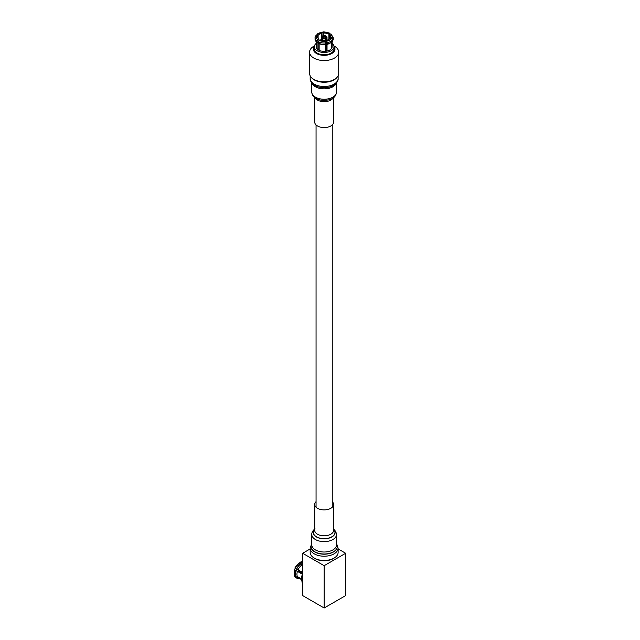<?xml version="1.0" encoding="UTF-8"?>
<svg xmlns="http://www.w3.org/2000/svg" width="640" height="640" viewBox="0 0 640 640"><rect width="100%" height="100%" fill="white"/><g stroke="black" fill="none" stroke-linecap="round" stroke-linejoin="round"><path stroke-width="0.96" d="M301.784 564.552L302.648 565.056M302.648 573.56A9.848 5.688 120 0 0 301.928 580.816M302.648 565.28L301.976 564.888A7.976 4.6 120 0 0 298.032 569.8L302.648 572.472M302.392 574.224L297.424 571.36A7.976 4.6 120 0 0 297.424 576.624L301.592 579.024M301.64 579.568L298.032 577.48A7.976 4.6 120 0 0 298.592 577.92L301.664 579.688M300.368 563.024L301.168 562.096L302.648 563.264M300.368 562.568L301.168 562.096A9.112 5.264 120 0 1 302.648 561.608M302.528 573.872L294.608 569.728M298.032 577.48L296.456 577.848L295.152 577.064L297.152 578.4A9.112 5.264 -60 0 1 296.456 577.848M296.016 577.744A9.112 5.264 120 0 1 295.312 577.192L295.208 575.856M294.344 569.784L294.424 576.032L295.856 576.992L297.424 576.624M297.424 571.36L294.712 570.136A9.112 5.264 120 0 0 294.712 576.328M301.976 564.888L299.96 562.792A9.112 5.264 120 0 0 295.312 568.576L298.032 569.8M299.96 562.792L299.16 563.264M298.064 569.824A2.736 1.576 120 0 0 298.008 570.088L300.304 571.416M302.6 573.672L298.008 571.024A2.736 1.576 120 0 0 298.096 571.32M302.648 572.832L299.16 570.816L298.008 571.024M302.648 576.192A12.2 7.04 120 0 0 302.648 584.168M324.152 608L324.152 565.688L345.656 553.272L345.656 595.584L324.152 608L302.648 595.584L302.648 553.272L310.176 548.928M324.152 565.688L302.648 553.272M345.656 553.272L338.128 548.928M334.36 557.912A12.984 7.496 180 0 1 333.336 558.576A12.984 7.496 180 0 1 314.976 558.576L314.976 558.576A12.984 7.496 180 0 1 313.952 557.912M314.408 558.184A12.416 7.168 0 0 0 315.176 558.696M333.128 558.696A12.416 7.168 0 0 0 333.896 558.184M318.104 38.256L318.104 35.368L316.72 35.152A7.976 4.6 180 0 1 318.512 33.56A7.976 4.6 180 0 1 321.28 32.52L320.984 32.808M317.136 41.096L317.944 39.696A7.976 4.6 180 0 1 316.272 36.104L315.168 36.864A9.112 5.264 0 0 0 315.04 37.744A9.112 5.264 0 0 0 317.136 41.096L317.136 42.416A9.112 5.264 0 0 1 315.04 39.056L315.168 36.864M316.272 36.104L317.664 36.32A6.552 3.784 0 0 0 317.608 36.808A6.552 3.784 0 0 0 318.96 39.112L317.944 39.696M318.96 43.536L318.96 48.88L317.944 49.464L317.944 42.952L317.184 42.52M318.96 39.112L318.96 40.536M317.664 37.304L317.664 36.32M326.656 40.304L327.328 43.992A9.112 5.264 0 0 0 332.696 40.888L332.696 39.576L331.592 38.472L330.2 38.256A6.552 3.784 180 0 1 328.784 39.488A6.552 3.784 180 0 1 326.656 40.304L326.656 50.072A6.552 3.784 180 0 1 325.376 50.288M332.632 41.016A9.048 5.224 180 0 1 330.552 42.88L329.792 43.32A7.976 4.6 180 0 1 327.032 44.36L327.032 50.872A7.976 4.6 180 0 1 325.376 51.12L325.672 42.928L325.008 40.56A6.552 3.784 180 0 1 320.168 39.808L318.344 41.792L318.344 43.112L319.152 43.648L319.152 50.16A7.976 4.6 180 0 1 317.944 49.464M318.104 35.368A6.552 3.784 180 0 1 319.52 34.136A6.552 3.784 180 0 1 321.648 33.32L321.648 36.496M316.184 41.664L316.184 46.76A7.976 4.6 0 0 0 321.104 51.016A7.976 4.6 0 0 0 329.792 50.016A7.976 4.6 0 0 0 332.128 46.76L332.128 41.664M325.376 44.616A7.976 4.6 180 0 1 319.152 43.648M323.296 35.712L323.296 33.064A6.552 3.784 180 0 1 328.144 33.816L328.144 39.808M329.352 39.112L329.352 34.512A6.552 3.784 180 0 1 330.704 36.808A6.552 3.784 180 0 1 330.648 37.304L330.648 38.328M321.28 32.52L321.648 33.32M315.616 36.184L317.944 33.504L321.096 32.32M315.616 35.912L316.72 35.152M326.656 50.072L327.032 50.872M322.928 35.792L322.928 32.264A7.976 4.6 180 0 1 329.152 33.224L329.96 34.152M329.352 36.144L329.152 39.256M332.032 41.76L332.032 47.28A7.976 4.6 180 0 1 331.592 48.24L331.592 42.168M332.128 43.424A9.848 5.688 180 0 1 334.008 46.76A9.848 5.688 180 0 1 331.12 50.784A9.848 5.688 180 0 1 320.384 52.016A9.848 5.688 180 0 1 314.304 46.76A9.848 5.688 180 0 1 316.184 43.424M331.592 47.216L332.032 47.28M330.648 37.304L332.032 37.52L333.136 38.624L332.696 40.32M333.128 39.976L333.264 39.056A9.112 5.264 0 0 1 333.136 39.936L333.072 40.056M329.352 34.512L330.36 33.928A7.976 4.6 180 0 1 332.032 37.52M331.168 34.384L330.36 33.928M328.144 33.816L329.152 33.224L329.96 33.688M323.296 33.064L322.928 32.264L322.632 32.552M325.696 38.632L325.696 37.32L326.528 36.368A2.848 1.64 180 0 1 327 37.28A2.848 1.64 180 0 1 326.528 38.184L326.528 45.44A2.848 1.64 180 0 1 326.168 45.696A2.848 1.64 180 0 1 325.72 45.904L325.72 38.648A2.848 1.64 180 0 1 322.584 38.648L322.584 40.48M321.776 40.336L321.776 38.184A2.848 1.64 180 0 1 321.304 37.28A2.848 1.64 180 0 1 321.776 36.368L322.608 37.32L322.608 38.632L323 38.408A2.28 1.312 180 0 0 325.312 38.408L325.72 38.648M322.584 37.272L322.584 35.904A2.848 1.64 180 0 1 325.72 35.904L325.72 37.272M314.304 46.76L314.304 49.088A9.848 5.688 0 0 0 320.384 54.344A9.848 5.688 0 0 0 331.12 53.112A9.848 5.688 0 0 0 334.008 49.088L334.008 46.76M326.528 45.44L325.72 44.968M321.776 38.184L322.192 37.944A2.28 1.312 180 0 1 322.192 36.608M322.192 37.944L322.608 38.168A1.712 0.984 180 0 1 322.448 37.744A1.712 0.984 180 0 1 322.608 37.32M324.888 38.52L324.888 36.848L325.72 35.904M322.584 35.904L323 36.144A2.28 1.312 180 0 1 325.312 36.144M323 36.144L323.416 38.52M325.696 37.32A1.712 0.984 180 0 1 325.864 37.744A1.712 0.984 180 0 1 325.696 38.168L326.528 38.184M326.112 36.608A2.28 1.312 180 0 1 326.112 37.944M333.992 46.488A10.816 6.248 180 0 1 331.8 53.504A10.816 6.248 180 0 1 317.984 54.216A10.816 6.248 180 0 1 314.312 46.488M323.416 36.848A1.712 0.984 180 0 1 324.888 36.848M313.856 46.2L314.424 45.872L313.856 46.2A14.56 8.408 0 0 0 309.592 52.144A14.56 8.408 0 0 0 318.584 59.904A14.56 8.408 0 0 0 334.448 58.088A14.56 8.408 0 0 0 338.712 52.144A14.56 8.408 0 0 0 334.448 46.2L333.88 45.872M309.592 52.144L309.592 73.448A14.56 8.408 0 0 0 318.584 81.216A14.56 8.408 0 0 0 334.448 79.392A14.56 8.408 0 0 0 338.712 73.448L338.712 52.144M336.8 77.616A13.976 8.072 180 0 1 320.432 81.96A13.976 8.072 180 0 1 311.504 77.616M333.584 97.6L333.584 122.128A9.432 5.448 180 0 1 321.64 127.376A9.432 5.448 180 0 1 314.72 122.128L314.72 97.6M338.128 548.144A13.976 8.072 0 0 1 335.128 553.144A13.976 8.072 0 0 1 319.568 555.768A13.976 8.072 0 0 1 310.176 548.144L310.176 552.4A13.976 8.072 0 0 0 319.568 560.016A13.976 8.072 0 0 0 335.128 557.392A13.976 8.072 0 0 0 338.128 552.4L338.128 548.144L336.52 543.712M316.056 501.656A9.432 5.448 0 0 0 314.72 504.448A9.432 5.448 0 0 0 321.064 509.592A9.432 5.448 0 0 0 331.56 507.824A9.432 5.448 0 0 0 333.584 504.448A9.432 5.448 0 0 0 332.256 501.656M296.608 577.864A9.048 5.224 120 0 0 299.976 578.712L297.152 578.4A9.112 5.264 -60 0 0 298.76 578.824M296.008 570.864A9.048 5.224 120 0 0 296.008 577.008M301.216 563.576A9.048 5.224 120 0 0 296.608 569.304M295.856 576.992A9.112 5.264 -60 0 1 295.856 570.792M296.456 569.232A9.112 5.264 -60 0 1 301.104 563.456M315.04 39.056L317.176 42.512A9.048 5.224 180 0 1 315.472 40.664M325.376 41.36A7.976 4.6 180 0 1 319.152 40.4M331.592 38.472A7.976 4.6 180 0 1 327.032 41.104M325.656 44.336A9.048 5.224 180 0 1 318.392 43.216M332.672 40.968L330.552 42.88A9.048 5.224 180 0 1 327.312 44.088M318.344 43.112A9.112 5.264 0 0 0 325.672 44.248M325.672 42.928A9.112 5.264 180 0 1 318.344 41.792M332.696 39.576A9.112 5.264 180 0 1 327.328 42.672M333.264 39.056L333.264 37.744A9.112 5.264 180 0 1 333.136 38.624M338.128 78.44A13.976 8.072 180 0 1 320.432 86.216A13.976 8.072 180 0 1 310.176 78.44C309.928 80.432 311.192 82.584 313.976 84.896A13.232 7.64 180 0 0 320.624 87.384A13.232 7.64 180 0 0 334.336 84.896C337.112 82.584 338.376 80.432 338.128 78.44L338.128 75.808M334.288 84.928A13.112 7.568 180 0 1 334.24 84.96A13.112 7.568 180 0 1 320.656 87.424A13.112 7.568 180 0 1 314.064 84.96A13.112 7.568 180 0 1 314.016 84.928M336.248 83.2A12.368 7.136 180 0 1 320.856 88.592A12.368 7.136 180 0 1 312.056 83.2M336.52 92.096A12.368 7.136 180 0 1 320.856 98.984A12.368 7.136 180 0 1 311.784 92.096C311.984 96.208 315.12 98.92 321.176 100.224C333.184 101 336.008 96.336 336.52 92.096L336.52 82.872M333.072 97.984A9.432 5.448 180 0 1 321.64 101.464A9.432 5.448 180 0 1 315.232 97.984M311.784 543.848A13.232 7.64 0 0 0 317.632 553.2A13.232 7.64 0 0 0 334.536 551.288A13.232 7.64 0 0 0 336.52 543.848M311.784 543.936A13.112 7.568 0 0 0 317.824 553.08A13.112 7.568 0 0 0 334.448 551.144A13.112 7.568 0 0 0 336.52 543.936M336.52 534.48A12.368 7.136 0 0 1 333.864 538.904A12.368 7.136 0 0 1 320.096 541.224A12.368 7.136 0 0 1 311.784 534.48L311.784 544.872A12.368 7.136 0 0 0 320.096 551.616A12.368 7.136 0 0 0 333.864 549.288A12.368 7.136 0 0 0 336.52 544.872L336.52 534.48L335.824 531.632L333.584 528.976M314.72 529.224A10.976 6.336 0 0 0 317.936 537.68A10.976 6.336 0 0 0 332.768 536.384A10.976 6.336 0 0 0 333.584 529.224M314.72 529.32A10.824 6.248 0 0 0 318.128 537.576A10.824 6.248 0 0 0 332.648 536.256A10.824 6.248 0 0 0 333.584 529.32M314.72 504.448L314.72 530.368A9.432 5.448 0 0 0 321.064 535.512A9.432 5.448 0 0 0 331.56 533.744A9.432 5.448 0 0 0 333.584 530.368L333.584 504.448M332.256 507.24L332.256 124.92M316.056 507.24L316.056 124.92M300.632 562.024L302.648 561.456M294.952 568.224C294.696 567.776 296.168 565.952 299.368 562.752M321.304 40.216L321.304 37.28M327 40.216L327 37.28M333.264 37.744L330.968 33.888M329.704 33.152C325.32 31.984 323.008 31.624 322.752 32.064M311.784 82.872L311.784 92.096M310.176 75.808L310.176 78.44M310.176 548.144L311.784 543.712M311.784 534.48C311.672 532.528 312.744 530.616 315.008 528.76"/></g></svg>
